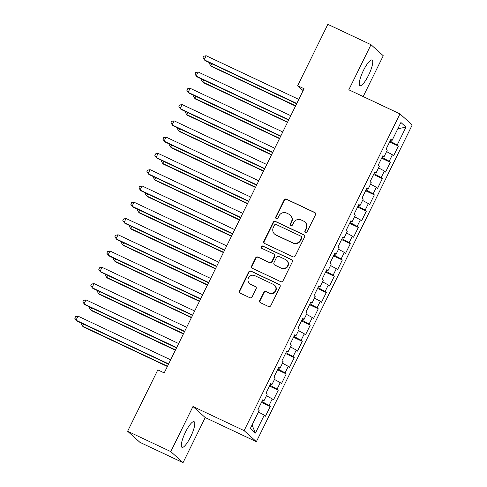 <?xml version="1.0" encoding="UTF-8"?>
<svg xmlns="http://www.w3.org/2000/svg" width="487" height="487" viewBox="0 0 487 487"><rect width="100%" height="100%" fill="white"/><g stroke="black" fill="none" stroke-linecap="round" stroke-linejoin="round"><path stroke-width="0.73" d="M305.489 232.378A1.248 1.211 -48 0 0 307.139 231.775L315.491 214.804A1.784 1.729 -48 0 0 314.712 212.466L286.466 199.153A1.784 1.729 -48 0 0 284.116 200.011L275.758 216.983A1.248 1.211 -48 0 0 276.306 218.62A1.248 1.211 -48 0 0 277.955 218.018L279.039 215.82A5.71 5.54 -48 0 1 286.575 213.075L288.925 214.189A5.71 5.54 -48 0 1 291.433 221.664L290.349 223.862A1.248 1.211 -48 0 0 290.897 225.499A1.248 1.211 -48 0 0 292.547 224.897L293.631 222.705A5.71 5.54 -48 0 1 301.167 219.96L303.517 221.068A5.71 5.54 -48 0 1 306.025 228.543L304.941 230.741A1.248 1.211 -48 0 0 305.489 232.378M190.63 436.833A14.184 3.342 115.2 0 0 194.094 421.675A14.184 3.342 115.2 0 0 185.462 432.17A14.184 3.342 115.2 0 0 181.998 447.328A14.184 3.342 115.2 0 0 190.63 436.833M368.586 75.175A14.184 3.342 115.2 0 0 372.05 60.017A14.184 3.342 115.2 0 0 363.418 70.518A14.184 3.342 115.2 0 0 359.954 85.675A14.184 3.342 115.2 0 0 368.586 75.175M259.741 300.412A1.784 1.729 -48 0 0 260.521 302.75L268.447 306.487A1.784 1.729 -48 0 0 270.802 305.629L280.08 286.776A1.784 1.729 -48 0 0 279.295 284.438L251.055 271.125A1.784 1.729 -48 0 0 248.699 271.983L239.421 290.836A1.784 1.729 -48 0 0 240.207 293.168L249.776 297.685A1.784 1.729 -48 0 0 252.132 296.827L256.101 288.754A1.784 1.729 -48 0 0 255.316 286.423L250.574 284.183A4.773 4.627 -48 0 1 248.82 277.346A4.773 4.627 -48 0 1 254.78 275.636L273.371 284.402A4.773 4.627 -48 0 1 275.125 291.238A4.773 4.627 -48 0 1 269.165 292.949L266.066 291.488A1.784 1.729 -48 0 0 263.711 292.346L259.741 300.412L260.07 300.71A1.784 1.729 -48 0 0 260.289 302.616M170.785 451.601L183.039 462.65L205.228 417.566L192.968 406.517L170.785 451.601L127.624 431.257L157.818 369.895L164.21 372.908L304.046 88.725L297.654 85.712L303.109 90.631M192.968 406.517L244.115 430.63L399.967 113.897L412.227 124.946L256.375 441.679L244.115 430.63M363.18 96.554L383.263 55.743L371.003 44.694L348.82 89.785L399.967 113.897M371.003 44.694L327.848 24.35L297.654 85.712M292.894 256.801A1.784 1.729 -48 0 0 295.25 255.943L304.527 237.09A1.784 1.729 -48 0 0 303.742 234.752L275.502 221.439A1.784 1.729 -48 0 0 273.146 222.297L263.869 241.15A1.784 1.729 -48 0 0 264.654 243.488L292.894 256.801M292.303 261.933L283.026 280.786A1.784 1.729 -48 0 1 280.67 281.644L252.43 268.331A1.784 1.729 -48 0 1 251.645 265.993L255.614 257.921A1.784 1.729 -48 0 1 257.97 257.063L269.427 262.463A1.784 1.729 -48 0 0 271.783 261.604L274.412 256.253A1.784 1.729 -48 0 0 273.633 253.916L261.708 248.297A1.248 1.211 -48 0 1 261.245 246.507A1.248 1.211 -48 0 1 262.81 246.057L291.518 259.595A1.784 1.729 -48 0 1 292.303 261.933M389.637 141.936L398.372 146.057L397.197 144.998L406.006 127.095L400.904 122.493L392.096 140.396L390.921 139.337L386.112 149.101L387.293 150.16L384.085 156.674L382.91 155.615L378.107 165.379L379.282 166.438L376.08 172.952L374.899 171.893L370.096 181.657L371.271 182.716L368.069 189.224L366.894 188.165L362.084 197.929L363.265 198.994L360.057 205.502L358.882 204.443L354.079 214.207L355.254 215.266L352.052 221.78L350.877 220.721L346.068 230.485L347.243 231.544L344.041 238.052L342.866 236.992L338.063 246.763L339.238 247.822L336.036 254.33L334.855 253.27L330.052 263.035L331.227 264.094L328.025 270.608L326.85 269.548L322.041 279.313L323.222 280.372L320.014 286.886L318.839 285.82L314.036 295.591L315.211 296.65L312.009 303.158L310.828 302.098L306.025 311.863L307.2 312.922L303.998 319.435L302.823 318.376L298.014 328.141L299.195 329.2L295.986 335.713L294.812 334.654L290.008 344.419L291.183 345.478L287.981 351.985L286.806 350.926L281.997 360.69L283.172 361.756L279.97 368.263L278.795 367.204L273.992 376.968L275.167 378.028L271.965 384.541L270.784 383.482L265.981 393.246L267.156 394.306L263.954 400.813L262.779 399.754L257.97 409.524L259.151 410.584L250.336 428.487L255.444 433.083L252.041 425.017M398.372 146.057L393.569 155.822L392.394 154.763L389.186 161.27L382.045 157.374M381.631 158.214L390.367 162.335L389.186 161.27M390.367 162.335L385.558 172.1L384.383 171.04L381.181 177.548L374.034 173.652M373.62 174.492L382.356 178.607L381.181 177.548M382.356 178.607L377.553 188.372L376.372 187.312L373.17 193.826L366.023 189.93M365.615 190.764L374.345 194.885L373.17 193.826M374.345 194.885L369.542 204.65L368.367 203.59L365.165 210.098L358.018 206.202M357.604 207.042L366.34 211.163L365.165 210.098M366.34 211.163L361.531 220.928L360.356 219.868L357.154 226.376L350.007 222.48M349.593 223.32L358.329 227.435L357.154 226.376M358.329 227.435L353.525 237.206L352.351 236.14L349.142 242.654L341.996 238.758M341.588 239.598L350.323 243.713L349.142 242.654M350.323 243.713L345.514 253.477L344.339 252.418L341.137 258.932L333.991 255.036M333.577 255.87L342.312 259.991L341.137 258.932M342.312 259.991L337.509 269.755L336.328 268.696L333.126 275.204L325.98 271.308M325.566 272.148L334.301 276.263L333.126 275.204M334.301 276.263L329.498 286.033L328.323 284.974L325.115 291.482L317.974 287.586M317.561 288.426L326.296 292.541L325.115 291.482M326.296 292.541L321.487 302.305L320.312 301.246L317.11 307.76L309.963 303.864M309.549 304.698L318.285 308.819L317.11 307.76M318.285 308.819L313.482 318.583L312.301 317.524L309.099 324.032L301.952 320.136M301.544 320.976L310.274 325.097L309.099 324.032M310.274 325.097L305.471 334.861L304.296 333.802L301.094 340.31L293.947 336.414M293.533 337.254L302.269 341.369L301.094 340.31M302.269 341.369L297.46 351.133L296.285 350.074L293.083 356.587L285.936 352.691M285.522 353.525L294.258 357.647L293.083 356.587M294.258 357.647L289.455 367.411L288.28 366.352L285.072 372.859L277.925 368.963M277.517 369.803L286.253 373.925L285.072 372.859M286.253 373.925L281.443 383.689L280.269 382.63L277.066 389.137L269.92 385.241M269.506 386.081L278.241 390.197L277.066 389.137M278.241 390.197L273.438 399.967L272.257 398.902L269.055 405.415L261.909 401.519M261.495 402.359L270.23 406.475L269.055 405.415M270.23 406.475L265.427 416.239L264.252 415.18L255.444 433.083M263.954 400.813L262.511 400.296M264.252 415.18L258.445 412.014M271.965 384.541L270.522 384.024M272.257 398.902L266.45 395.736M279.97 368.263L278.527 367.746M280.269 382.63L274.461 379.464M287.981 351.985L286.539 351.468M288.28 366.352L282.472 363.186M295.986 335.713L294.544 335.196M296.285 350.074L290.477 346.908M303.998 319.435L302.555 318.918M304.296 333.802L298.488 330.63M312.009 303.158L310.566 302.64M312.301 317.524L306.5 314.358M320.014 286.886L318.571 286.362M320.312 301.246L314.505 298.081M328.025 270.608L326.582 270.09M328.323 284.974L322.516 281.803M336.036 254.33L334.587 253.812M336.328 268.696L330.521 265.531M344.041 238.052L342.598 237.534M344.339 252.418L338.532 249.253M352.052 221.78L350.61 221.262M352.351 236.14L346.543 232.975M360.057 205.502L358.615 204.984M360.356 219.868L354.548 216.703M368.069 189.224L366.626 188.706M368.367 203.59L362.559 200.425M376.08 172.952L374.637 172.435M376.372 187.312L370.57 184.147M384.085 156.674L382.642 156.157M384.383 171.04L378.576 167.869M392.096 140.396L390.653 139.879M392.394 154.763L386.587 151.597M127.624 431.257L139.885 442.306L183.039 462.65M205.228 417.566L256.375 441.679M406.006 127.095L397.788 128.824M397.197 144.998L390.05 141.102M305.386 232.323A1.248 1.211 -48 0 1 305.276 231.039L306.353 228.847A5.71 5.54 -48 0 0 305.16 222.236L304.825 221.938M290.234 215.059L290.569 215.357A5.71 5.54 -48 0 1 291.762 221.962L290.684 224.16A1.248 1.211 -48 0 0 290.794 225.444M315.272 212.898A1.784 1.729 -48 0 0 315.04 212.764L286.8 199.451A1.784 1.729 -48 0 0 284.445 200.309L276.092 217.281A1.248 1.211 -48 0 0 276.202 218.566M304.308 235.184A1.784 1.729 -48 0 0 304.077 235.051L275.831 221.737A1.784 1.729 -48 0 0 273.475 222.596L264.204 241.449A1.784 1.729 -48 0 0 264.423 243.354M301.465 237.814A1.248 1.211 -48 0 0 300.917 236.177L276.129 224.489A1.248 1.211 -48 0 0 274.479 225.091L273.341 227.405A5.71 5.54 -48 0 0 275.843 234.886L292.79 242.873A5.71 5.54 -48 0 0 300.327 240.128L301.465 237.814L301.794 238.113A1.248 1.211 -48 0 0 301.532 236.664L301.203 236.365M274.534 234.016L274.869 234.314A5.71 5.54 -48 0 0 276.178 235.184L275.843 234.886M301.794 238.113L300.656 240.426A5.71 5.54 -48 0 1 293.119 243.171L276.178 235.184M274.041 254.19L274.37 254.488A1.784 1.729 -48 0 1 274.747 256.552L272.111 261.903A1.784 1.729 -48 0 1 269.755 262.761L258.305 257.361A1.784 1.729 -48 0 0 255.949 258.22L251.98 266.292A1.784 1.729 -48 0 0 252.193 268.197M292.084 260.028A1.784 1.729 -48 0 0 291.853 259.894L263.138 246.355A1.248 1.211 -48 0 0 261.598 248.236M281.309 268.069A4.773 4.627 -48 0 0 286.612 260.247A4.773 4.627 -48 0 0 285.516 259.522L278.966 256.43A1.784 1.729 -48 0 0 276.61 257.288L273.974 262.645A1.784 1.729 -48 0 0 274.759 264.977L281.638 268.367A4.773 4.627 -48 0 0 286.94 260.545L286.612 260.247M274.351 264.709L274.68 265.007A1.784 1.729 -48 0 0 275.088 265.281L274.759 264.977M281.638 268.367L275.088 265.281M274.461 285.126L274.796 285.425A4.773 4.627 -48 0 1 269.494 293.247L266.395 291.786A1.784 1.729 -48 0 0 264.039 292.644L260.07 300.71M249.478 283.452L249.807 283.757A4.773 4.627 -48 0 0 250.902 284.481L250.574 284.183M255.882 286.855A1.784 1.729 -48 0 0 255.651 286.721L250.902 284.481M279.861 284.871A1.784 1.729 -48 0 0 279.623 284.737L251.383 271.423A1.784 1.729 -48 0 0 249.027 272.282L239.756 291.135A1.784 1.729 -48 0 0 239.969 293.04M211.766 63.748L210.768 65.775L211.595 66.518L295.506 106.081M209.976 62.908L209.538 63.797L210.768 65.775L295.652 105.789M296.784 103.481L204.144 59.804L206.141 55.731L298.787 99.409M296.644 103.768L204.972 60.546L202.915 57.825L203.712 56.2L206.141 55.731M203.755 80.026L202.762 82.047L203.59 82.796L287.5 122.359M201.971 79.186L201.533 80.075L202.762 82.047L287.64 122.067M195.744 96.304L194.751 98.325L195.579 99.074L279.489 138.631M193.96 95.458L193.522 96.347L194.751 98.325L279.629 138.345M288.779 119.753L196.133 76.075L198.136 72.009L290.782 115.687M288.633 120.045L196.961 76.824L194.903 74.103L195.707 72.472L198.136 72.009M280.768 136.031L188.122 92.353L190.125 88.287L282.77 131.965M280.628 136.323L188.95 93.102L186.892 90.375L187.696 88.75L190.125 88.287M187.738 112.582L186.74 114.603L187.568 115.346L271.478 154.909M185.949 111.736L185.51 112.625L186.74 114.603L271.624 154.623M179.727 128.854L178.735 130.881L179.563 131.624L263.473 171.187M177.944 128.014L177.505 128.903L178.735 130.881L263.613 170.894M272.763 152.309L180.117 108.631L182.12 104.559L274.759 148.237M272.617 152.595L180.945 109.374L178.887 106.653L179.685 105.028L182.12 104.559M264.751 168.587L172.106 124.903L174.109 120.837L266.754 164.515M264.611 168.873L172.934 125.652L170.876 122.931L171.68 121.3L174.109 120.837M171.722 145.132L170.724 147.153L171.552 147.902L255.462 187.458M169.933 144.292L169.494 145.181L170.724 147.153L255.602 187.172M256.74 184.859L164.095 141.181L166.097 137.115L258.743 180.793M256.6 185.151L164.929 141.93L162.871 139.203L163.669 137.578L166.097 137.115M163.711 161.41L162.713 163.431L163.541 164.18L247.451 203.736M161.921 160.564L161.489 161.453L162.713 163.431L247.597 203.45M248.735 201.137L156.09 157.459L158.092 153.387L250.738 197.065M248.589 201.423L156.917 158.202L154.86 155.481L155.663 153.855L158.092 153.387M155.7 177.682L154.708 179.709L155.536 180.452L239.446 220.014M153.916 176.842L153.478 177.731L154.708 179.709L239.586 219.722M147.695 193.96L146.697 195.981L147.524 196.73L231.435 236.292M145.905 193.12L145.467 194.009L146.697 195.981L231.581 236M139.684 210.238L138.692 212.259L139.519 213.008L223.43 252.564M137.9 209.392L137.462 210.281L138.692 212.259L223.57 252.278M131.673 226.51L130.68 228.537L131.508 229.28L215.418 268.842M129.889 225.67L129.451 226.558L130.68 228.537L215.558 268.55M123.668 242.788L122.669 244.809L123.497 245.558L207.407 285.12M121.878 241.948L121.44 242.836L122.669 244.809L207.553 284.828M115.656 259.066L114.664 261.087L115.492 261.836L199.402 301.392M113.873 258.22L113.434 259.108L114.664 261.087L199.542 301.106M107.651 275.344L106.653 277.365L107.481 278.107L191.391 317.67M105.862 274.498L105.423 275.386L106.653 277.365L191.531 317.384M99.64 291.616L98.642 293.643L99.47 294.385L183.38 333.948M97.85 290.776L97.418 291.664L98.642 293.643L183.526 333.656M91.629 307.894L90.637 309.915L91.465 310.663L175.375 350.22M89.845 307.053L89.407 307.942L90.637 309.915L175.515 349.934M240.724 217.415L148.078 173.737L150.081 169.665L242.727 213.343M240.584 217.701L148.906 174.48L146.849 171.759L147.652 170.133L150.081 169.665M232.713 233.687L140.073 190.009L142.07 185.943L234.716 229.62M232.573 233.979L140.901 190.758L138.844 188.037L139.641 186.405L142.07 185.943M224.708 249.965L132.062 206.287L134.065 202.221L226.711 245.898M224.562 250.251L132.89 207.036L130.833 204.309L131.636 202.683L134.065 202.221M216.697 266.243L124.051 222.565L126.054 218.493L218.7 262.17M216.557 266.529L124.879 223.308L122.821 220.587L123.625 218.961L126.054 218.493M208.692 282.515L116.046 238.837L118.049 234.771L210.688 278.448M208.546 282.807L116.874 239.586L114.816 236.865L115.614 235.233L118.049 234.771M200.681 298.793L108.035 255.115L110.038 251.048L202.683 294.726M200.541 299.085L108.863 255.864L106.805 253.137L107.609 251.511L110.038 251.048M192.669 315.071L100.024 271.393L102.026 267.32L194.672 310.998M192.529 315.357L100.858 272.136L98.8 269.414L99.598 267.789L102.026 267.32M184.664 331.349L92.019 287.665L94.021 283.598L186.667 327.276M184.518 331.635L92.847 288.414L90.789 285.692L91.593 284.061L94.021 283.598M176.653 347.621L84.008 303.943L86.01 299.876L178.656 343.554M176.513 347.913L84.835 304.692L82.778 301.964L83.581 300.339L86.01 299.876M83.624 324.172L82.626 326.193L83.454 326.941L167.364 366.498M81.834 323.325L81.396 324.214L82.626 326.193L167.51 366.212M168.642 363.899L76.002 320.221L78.005 316.148L170.645 359.826M168.502 364.185L76.83 320.963L74.773 318.242L75.57 316.617L78.005 316.148M306.353 228.847L306.025 228.543M290.684 224.16L290.349 223.862M291.762 221.962L291.433 221.664M276.092 217.281L275.758 216.983M284.445 200.309L284.116 200.011M286.8 199.451L286.466 199.153M315.04 212.764L314.712 212.466M305.276 231.039L304.941 230.741M264.204 241.449L263.869 241.15M273.475 222.596L273.146 222.297M275.831 221.737L275.502 221.439M304.077 235.051L303.742 234.752M293.119 243.171L292.79 242.873M300.656 240.426L300.327 240.128M251.98 266.292L251.645 265.993M255.949 258.22L255.614 257.921M258.305 257.361L257.97 257.063M269.755 262.761L269.427 262.463M272.111 261.903L271.783 261.604M274.747 256.552L274.412 256.253M263.138 246.355L262.81 246.057M291.853 259.894L291.518 259.595M264.039 292.644L263.711 292.346M266.395 291.786L266.066 291.488M269.494 293.247L269.165 292.949M255.651 286.721L255.316 286.423M239.756 291.135L239.421 290.836M249.027 272.282L248.699 271.983M251.383 271.423L251.055 271.125M279.623 284.737L279.295 284.438"/></g></svg>

